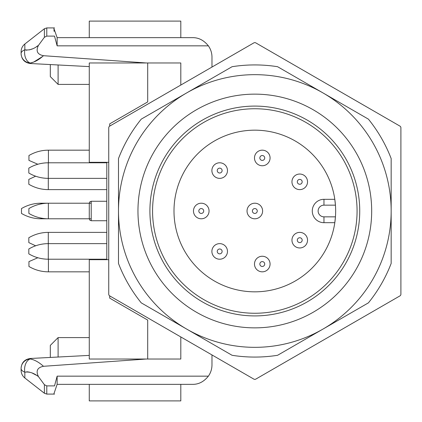 <?xml version="1.0" encoding="UTF-8"?>
<svg xmlns="http://www.w3.org/2000/svg" width="422" height="422" viewBox="0 0 422 422"><rect width="100%" height="100%" fill="white"/><g stroke="black" fill="none" stroke-linecap="round" stroke-linejoin="round"><path stroke-width="0.63" d="M109.72 126.099A1.946 1.946 0 0 0 108.744 127.787L108.744 294.213A1.946 1.946 0 0 0 109.72 295.901L253.849 379.114A1.946 1.946 0 0 0 255.795 379.114L399.924 295.901A1.946 1.946 0 0 0 400.9 294.213L400.9 127.787A1.946 1.946 0 0 0 399.924 126.099L255.795 42.886A1.946 1.946 0 0 0 253.849 42.886L109.72 126.099L109.72 123.852L147.7 101.924L147.7 62.973L180.811 62.973L180.811 85.054M180.811 336.946L180.811 359.027L89.269 359.027L89.269 259.694L108.744 259.694M109.72 295.901L109.72 298.148L147.7 320.076L147.7 359.027M147.7 62.973L89.269 62.973L89.269 162.306L108.744 162.306M43.471 366.301C37.342 367.509 35.67 370.954 38.465 376.64C33.834 372.979 29.292 371.497 24.845 372.199A9.738 4.695 0 0 1 21.1 368.501L21.1 370.31L21.1 368.501A9.738 9.564 -0 0 1 30.331 358.953C34.704 359.855 39.082 362.308 43.471 366.301L146.35 359.027M26.771 50.229L24.845 49.801A9.738 4.695 180 0 0 21.1 53.499L21.1 51.69L21.1 53.499A9.738 9.564 180 0 0 30.331 63.047L33.713 62.045L42.654 56.427M32.916 359.66L30.331 358.953A9.738 6.209 96.1 0 0 24.845 372.199L24.845 377.985L44.389 393.257L44.389 384.7L38.465 376.64M44.389 384.7L46.789 385.898L54.522 385.898C53.578 396.727 53.578 396.727 54.522 385.898C53.578 396.727 53.578 396.727 54.522 385.898L57.134 376.16L208.368 376.16A19.475 19.475 0 0 0 211.976 364.866L211.976 354.934M208.368 376.16C203.879 381.731 198.588 384.458 192.495 384.347C198.588 384.458 203.879 381.731 208.368 376.16M180.811 384.347L180.811 400.9L89.269 400.9L89.269 384.347M44.389 28.743L24.845 44.015L24.845 49.801C29.287 50.503 33.829 49.026 38.465 45.36L44.389 37.3L44.389 28.743L46.789 27.915L46.789 36.102L54.522 36.102L57.134 45.84L208.368 45.84C203.879 40.269 198.588 37.542 192.495 37.653C198.588 37.542 203.879 40.269 208.368 45.84A19.475 19.475 0 0 1 211.976 57.134L211.976 67.066M38.465 45.36C35.664 51.036 37.336 54.48 43.471 55.699L146.371 62.973M46.789 36.102L44.389 37.3M89.269 37.653L89.269 21.1L180.811 21.1L180.811 37.653M106.798 162.306L106.798 259.694M89.269 218.791L89.269 203.209L89.849 201.821L91.215 201.262L91.215 220.738L89.849 220.178L89.269 218.791M58.104 64.972L58.104 84.4L50.313 76.609L50.313 64.566M50.313 357.434L50.313 345.391L58.104 337.6L58.104 357.028M43.471 55.699C39.088 59.681 34.709 62.134 30.331 63.047L30.331 63.516L89.269 66.607M57.134 45.84L57.134 37.653L192.495 37.653M54.106 31.376L53.947 29.498M53.847 28.306L57.134 37.653M54.522 36.102C53.578 25.273 53.578 25.273 54.522 36.102M57.134 376.16L57.134 384.347L192.495 384.347M38.376 45.423L36.329 46.773M32.32 48.883L29.461 49.88M26.771 371.771L29.461 372.12M32.32 373.117L36.329 375.227M24.845 49.801A9.738 6.209 83.9 0 0 30.331 63.047M35.633 245.794L28.817 242.608L28.817 237.739C34.831 234.205 41.324 232.416 48.298 232.38L106.798 232.38M106.798 189.62L48.298 189.62C41.324 189.583 34.831 187.801 28.817 184.261L28.817 179.392L35.633 176.206M89.269 271.831L48.419 271.831C41.446 271.794 34.957 270.011 28.944 266.477L28.944 261.603L37.832 257.752M262.278 271.831A7.791 7.791 0 0 0 270.069 264.04A7.791 7.791 0 0 0 262.278 256.249A7.791 7.791 0 0 0 254.487 264.04A7.791 7.791 0 0 0 262.278 271.831L261.941 271.831M91.215 218.791L40.966 218.791C33.992 218.754 27.499 216.971 21.49 213.437L21.49 208.563C27.499 205.034 33.992 203.246 40.966 203.209L48.366 203.209L48.366 218.791C41.393 218.754 34.905 216.966 28.891 213.437L28.891 208.563C34.899 205.029 41.393 203.246 48.366 203.209L91.215 203.209M106.798 259.213L48.287 259.213C41.314 259.177 34.82 257.394 28.812 253.859L28.812 248.991C34.82 245.456 41.314 243.668 48.287 243.631L48.298 232.38M106.798 243.631L48.287 243.631L48.287 259.213M37.832 164.248L28.944 160.397L28.944 155.523C34.957 151.994 41.446 150.206 48.419 150.169L89.269 150.169M262.278 165.751A7.791 7.791 0 0 0 270.069 157.96A7.791 7.791 0 0 0 262.278 150.169A7.791 7.791 0 0 0 254.487 157.96A7.791 7.791 0 0 0 262.278 165.751L261.941 165.751M48.298 189.62L48.298 178.369C41.314 178.332 34.82 176.549 28.812 173.009L28.812 168.141C34.82 164.606 41.314 162.823 48.287 162.786L106.798 162.786M299.741 242.608A2.437 2.437 0 0 0 301.851 238.952A2.437 2.437 0 0 0 297.637 238.952A2.437 2.437 0 0 0 299.741 242.608M299.741 184.261A2.437 2.437 0 0 0 301.851 180.611A2.437 2.437 0 0 0 297.637 180.611A2.437 2.437 0 0 0 299.741 184.261M262.278 266.477A2.437 2.437 0 0 0 264.388 262.822A2.437 2.437 0 0 0 260.168 262.822A2.437 2.437 0 0 0 262.278 266.477M254.825 213.437A2.437 2.437 0 0 0 256.929 209.781A2.437 2.437 0 0 0 252.715 209.781A2.437 2.437 0 0 0 254.825 213.437M219.683 253.859A2.437 2.437 0 0 0 221.793 250.204A2.437 2.437 0 0 0 217.573 250.204A2.437 2.437 0 0 0 219.683 253.859M262.278 160.397A2.437 2.437 0 0 0 264.388 156.741A2.437 2.437 0 0 0 260.168 156.741A2.437 2.437 0 0 0 262.278 160.397M201.262 213.437A2.437 2.437 0 0 0 203.372 209.781A2.437 2.437 0 0 0 199.152 209.781A2.437 2.437 0 0 0 201.262 213.437M219.683 173.009A2.437 2.437 0 0 0 221.793 169.359A2.437 2.437 0 0 0 217.573 169.359A2.437 2.437 0 0 0 219.683 173.009M299.741 247.962A7.791 7.791 0 0 0 307.532 240.171A7.791 7.791 0 0 0 299.741 232.38A7.791 7.791 0 0 0 291.955 240.171A7.791 7.791 0 0 0 299.741 247.962M299.741 189.62A7.791 7.791 0 0 0 307.532 181.829A7.791 7.791 0 0 0 299.741 174.038A7.791 7.791 0 0 0 291.955 181.829A7.791 7.791 0 0 0 299.741 189.62M254.825 218.791A7.791 7.791 0 0 0 262.616 211A7.791 7.791 0 0 0 254.825 203.209A7.791 7.791 0 0 0 247.034 211A7.791 7.791 0 0 0 254.825 218.791M219.683 259.213A7.791 7.791 0 0 0 227.474 251.422A7.791 7.791 0 0 0 219.683 243.631A7.791 7.791 0 0 0 211.891 251.422A7.791 7.791 0 0 0 219.683 259.213M201.262 218.791A7.791 7.791 0 0 0 209.054 211A7.791 7.791 0 0 0 201.262 203.209A7.791 7.791 0 0 0 193.471 211A7.791 7.791 0 0 0 201.262 218.791M219.683 178.369A7.791 7.791 0 0 0 227.474 170.578A7.791 7.791 0 0 0 219.683 162.786A7.791 7.791 0 0 0 211.891 170.578A7.791 7.791 0 0 0 219.683 178.369M323.964 205.155A5.845 5.845 0 0 0 318.125 211A5.845 5.845 0 0 0 323.964 216.845L335.443 216.845L334.804 222.684L323.964 222.684A11.684 11.684 0 0 1 312.28 211A11.684 11.684 0 0 1 323.964 199.316L334.804 199.316L335.443 205.155L323.964 205.155L323.964 199.316M335.654 211A80.829 80.829 0 0 1 214.408 280.999A80.829 80.829 0 0 1 214.408 141.001A80.829 80.829 0 0 1 335.654 211M166.268 159.875A102.256 102.256 0 0 1 343.376 159.875A102.256 102.256 0 0 1 254.825 313.256A102.256 102.256 0 0 1 166.268 159.875M163.968 158.545A104.914 104.914 0 0 0 254.825 315.914A104.914 104.914 0 0 0 345.681 158.545A104.914 104.914 0 0 0 163.968 158.545M153.619 152.569A116.862 116.862 0 0 1 356.026 152.569A116.862 116.862 0 0 1 254.825 327.862A116.862 116.862 0 0 1 153.619 152.569M277.576 355.292A146.075 146.075 0 0 1 232.074 355.292L141.238 302.854A146.075 146.075 0 0 1 118.487 263.444L118.487 158.556A146.075 146.075 0 0 1 141.238 119.146L232.074 66.708A146.075 146.075 0 0 1 277.576 66.708L368.411 119.146A146.075 146.075 0 0 1 391.162 158.556L391.162 263.444A146.075 146.075 0 0 1 368.411 302.854L277.576 355.292M391.162 211A136.338 136.338 0 0 1 186.656 329.07A136.338 136.338 0 0 1 186.656 92.93A136.338 136.338 0 0 1 391.162 211M89.269 355.393L30.331 358.484L30.331 358.953M46.789 385.898L46.789 394.085L54.522 394.085M48.419 271.831L48.419 259.213M40.966 218.791L40.966 218.063M40.966 203.937L40.966 203.209M48.419 162.786L48.419 150.169M106.798 178.369L48.287 178.369L48.287 162.786M323.964 216.845L323.964 222.684M106.798 201.262L91.215 201.262M106.798 220.738L91.215 220.738M89.269 84.4L58.104 84.4M89.269 337.6L58.104 337.6M46.789 27.915L54.522 27.915M53.816 394.079L57.134 384.347M30.331 63.516C24.687 62.714 21.606 59.47 21.1 53.794M30.331 358.484C24.687 359.286 21.606 362.53 21.1 368.206M46.789 394.085L44.389 393.257M24.845 44.015C22.424 45.998 21.174 48.556 21.1 51.69M24.845 377.985C22.424 376.002 21.174 373.444 21.1 370.31"/></g></svg>
